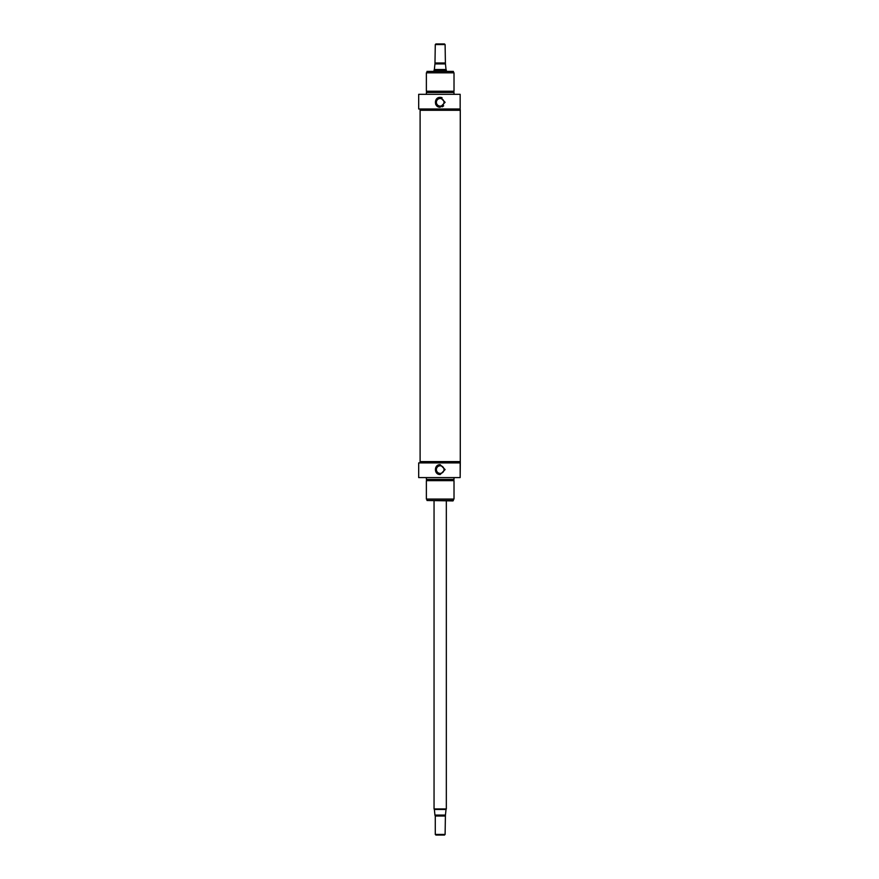 <?xml version="1.0" encoding="UTF-8"?>
<svg xmlns="http://www.w3.org/2000/svg" width="879" height="879" viewBox="0 0 879 879"><rect width="100%" height="100%" fill="white"/><g stroke="black" fill="none" stroke-linecap="round" stroke-linejoin="round"><path stroke-width="1.32" d="M418.69 477.583L460.156 477.583L460.156 462.903L418.69 462.903L418.69 477.583M426.37 477.583L426.37 479.429L454.014 479.429L454.014 477.583M453.399 480.648L453.399 479.429M426.37 480.648L454.014 480.648L454.014 499.074L426.37 499.074L426.37 480.648M460.156 477.583L460.31 461.607L420.074 461.607L420.074 462.903M440.192 474.506C433.852 474.814 433.852 464.376 440.192 464.683L445.104 469.595L440.192 474.506M453.399 500.492L426.985 500.492L452.971 500.92L453.399 499.074M436.391 469.595A3.802 3.802 0 0 1 440.192 465.793A3.802 3.802 0 0 1 443.994 469.595A3.802 3.802 0 0 1 440.192 473.396A3.802 3.802 0 0 1 436.391 469.595M435.281 44.565L445.104 44.565L444.488 43.95L435.896 43.95L435.281 44.565L434.973 63.519M445.411 63.519L445.104 44.565M445.411 63.607L434.973 63.607L434.358 69.518L446.027 69.518L445.411 63.607M434.05 70.979L434.05 70.056L446.334 70.056L446.334 70.979M460.156 94.317L418.69 94.317L418.69 108.996L460.156 108.996L460.156 94.317M426.37 94.317L426.37 92.471L454.014 92.471L454.014 94.317M453.399 91.24L453.399 92.471M454.014 91.24L426.37 91.24L426.37 72.814L454.014 72.814L454.014 91.24M420.074 108.996L420.074 110.282L460.31 110.282L460.156 108.996M440.192 107.216C433.852 107.513 433.852 97.086 440.192 97.382L445.104 102.305L440.192 107.216M453.399 71.408L426.985 71.408L453.399 71.408L453.399 72.814M443.994 102.305A3.802 3.802 0 0 0 440.192 98.503A3.802 3.802 0 0 0 436.391 102.305A3.802 3.802 0 0 0 440.192 106.095A3.802 3.802 0 0 0 443.994 102.305M442.071 97.767A4.911 4.911 0 0 0 436.72 98.822M435.654 104.183A4.911 4.911 0 0 0 436.72 105.777M442.071 106.842A4.911 4.911 0 0 0 443.664 105.777M445.104 834.435L435.281 834.435L435.896 835.05L444.488 835.05L445.104 834.435L445.411 815.481M434.973 815.393L445.411 815.393L446.027 809.482L434.358 809.482L434.973 815.393M446.334 500.92L446.334 808.944L434.05 808.944L434.05 500.92M445.104 62.991L435.281 62.991M434.973 63.914L445.411 63.914M435.281 834.435L435.281 816.009L445.104 816.009M445.411 815.086L434.973 815.086M426.985 480.648L426.985 479.429M426.985 500.492L426.985 499.074M426.985 91.24L426.985 92.471M426.985 71.408L426.985 72.814M420.107 110.282L420.107 461.607M460.277 110.282L460.277 461.607"/></g></svg>
